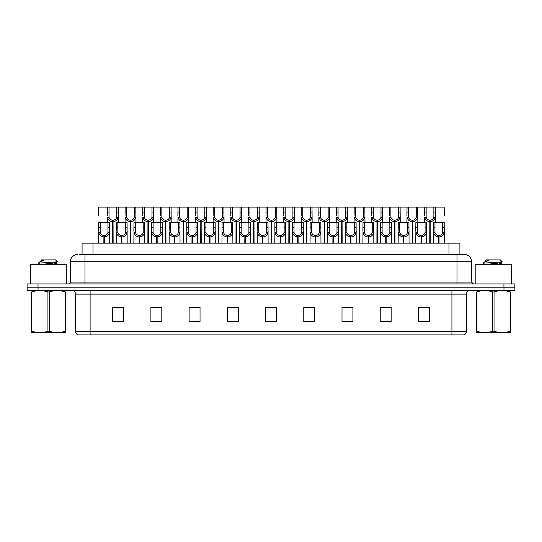 <?xml version="1.0" encoding="UTF-8"?>
<svg xmlns="http://www.w3.org/2000/svg" width="542" height="542" viewBox="0 0 542 542"><rect width="100%" height="100%" fill="white"/><g stroke="black" fill="none" stroke-linecap="round" stroke-linejoin="round"><path stroke-width="0.81" d="M82.072 254.435L82.072 243.155L459.894 243.155L459.894 254.435M466.486 331.386C466.384 333.134 465.51 334.299 463.864 334.881L451.926 334.881L451.926 331.386L466.486 331.386L466.486 294.116A3.638 3.638 0 0 1 470.131 290.471M451.926 334.881L78.17 334.881A3.638 3.638 0 0 1 75.548 331.386L75.548 294.116C75.331 291.901 74.118 290.688 71.91 290.471M503.979 290.471L514.9 290.471L514.9 287.199L27.1 287.199L27.1 283.92L38.021 283.92L38.021 287.199L503.979 287.199L503.979 290.471L27.134 290.471L27.134 287.199M429.359 321.812L429.359 307.253L418.438 307.253L418.438 321.812L429.359 321.812M391.141 321.812L391.141 307.253L380.22 307.253L380.22 321.812L391.141 321.812M352.917 321.812L352.917 307.253L342.002 307.253L342.002 321.812L352.917 321.812M314.699 321.812L314.699 307.253L303.777 307.253L303.777 321.812L314.699 321.812M123.596 321.812L123.596 307.253L112.675 307.253L112.675 321.812L123.596 321.812M161.814 321.812L161.814 307.253L150.9 307.253L150.9 321.812L161.814 321.812M200.039 321.812L200.039 307.253L189.117 307.253L189.117 321.812L200.039 321.812M238.256 321.812L238.256 307.253L227.335 307.253L227.335 321.812L238.256 321.812M276.481 321.812L276.481 307.253L265.56 307.253L265.56 321.812L276.481 321.812M514.9 290.471L514.9 287.199M348.018 307.328L344.644 307.253M383.248 307.253L388.709 307.328M427.272 307.253L423.946 307.253M418.485 307.253L429.359 307.328M233.473 307.328L230.154 307.253M198.237 307.328L194.917 307.253M189.456 307.253L200.039 307.328M154.219 307.328L159.68 307.328M118.983 307.253L115.609 307.253M312.781 307.253L309.407 307.253M303.947 307.328L314.699 307.328M268.71 307.328L274.171 307.328M238.256 307.328L227.335 307.328M123.596 307.328L112.675 307.328M352.917 307.328L342.002 307.328M79.633 254.435L462.495 254.435M79.471 254.435L84.979 254.435L84.979 261.718L70.419 261.718L70.419 282.104A1.822 1.822 0 0 1 68.597 283.92M77.696 254.435A7.283 7.283 0 0 0 70.419 261.718M464.27 254.435A7.283 7.283 0 0 1 471.547 261.718L456.987 261.718L456.987 254.435L464.155 254.435M471.547 261.718L471.547 282.104L473.369 283.92M514.866 283.92L514.866 287.199L514.866 283.92L38.021 283.92M112.641 243.155L112.709 220.221C110.839 220.032 109.606 219.043 109.01 217.261L109.03 207.119L118.231 207.119L118.339 222.403M112.641 221.678C109.931 221.373 108.224 219.896 107.519 217.261L107.418 222.403M107.418 215.953L107.533 207.119L109.03 207.119M113.054 243.155L113.054 220.221C114.924 220.032 116.157 219.043 116.747 217.261L116.733 207.119M113.054 220.221L113.122 243.155M112.709 220.221L112.709 243.155M118.339 215.953L118.244 217.261C117.539 219.896 115.832 221.373 113.122 221.678M107.533 207.119L98.746 207.119L98.637 215.953M103.861 243.155L103.922 235.513C102.052 235.316 100.826 234.327 100.229 232.545L100.25 222.403L109.443 222.403L109.559 243.155M103.861 236.962C101.144 236.658 99.437 235.187 98.739 232.545L98.637 243.155M98.637 231.244L98.746 222.403L100.25 222.403M104.274 243.155L104.274 235.513C106.144 235.316 107.37 234.327 107.966 232.545L107.946 222.403M104.274 235.513L104.335 243.155M103.922 235.513L103.922 243.155M109.559 231.244L109.457 232.545C108.759 235.187 107.052 236.658 104.335 236.962M66.774 283.92L66.774 264.266L30.379 264.266L30.379 283.92M65.914 332.564L31.24 332.564M65.27 291.948L65.914 291.948C65.914 290.18 65.914 290.18 65.914 291.948L65.914 331.23C65.914 332.991 65.914 332.991 65.914 331.23C65.914 332.991 65.914 332.991 65.914 331.23L65.27 331.23L65.27 291.948C59.938 290.18 54.593 290.18 49.22 291.948L47.933 291.948C42.608 290.18 37.256 290.18 31.883 291.948L31.24 291.948C31.24 290.18 31.24 290.18 31.24 291.948L31.24 331.23C31.24 332.991 31.24 332.991 31.24 331.23L31.883 331.23C37.208 332.991 42.561 332.991 47.933 331.23L47.933 291.948M49.22 291.948L49.22 331.23C54.546 332.991 59.898 332.991 65.27 331.23M49.22 331.23L47.933 331.23M65.914 290.966L65.684 290.471M39.972 264.266L38.407 263.317M42.54 264.266L52.411 263.216L56.144 262.558L57.398 261.786L55.508 259.896L41.639 259.896L41.016 260.634M57.371 261.847L38.672 263.141M38.407 263.134L39.654 261.969L43.746 260.634L42.547 260.634M31.883 291.948L31.883 331.23M56.144 262.558L56.246 263.602L54.044 263.026M53.394 264.266L56.246 263.602M39.654 261.969L43.746 260.634M511.587 283.92L511.587 264.266L475.185 264.266L475.185 283.92M510.72 332.564L476.052 332.564M510.076 291.948L510.72 291.948C510.72 290.18 510.72 290.18 510.72 291.948L510.72 331.23C510.72 332.991 510.72 332.991 510.72 331.23C510.72 332.991 510.72 332.991 510.72 331.23L510.076 331.23L510.076 291.948C504.751 290.18 499.406 290.18 494.033 291.948L492.746 291.948C487.414 290.18 482.068 290.18 476.696 291.948L476.052 291.948C476.052 290.18 476.052 290.18 476.052 291.948L476.052 331.23C476.052 332.991 476.052 332.991 476.052 331.23L476.696 331.23C482.021 332.991 487.373 332.991 492.746 331.23L492.746 291.948M494.033 291.948L494.033 331.23C499.358 332.991 504.71 332.991 510.076 331.23M494.033 331.23L492.746 331.23M510.72 290.966L510.496 290.471M484.778 264.266L483.22 263.317M487.353 264.266L497.224 263.216L500.957 262.558L502.204 261.786L500.32 259.896L486.452 259.896L485.828 260.634M502.183 261.847L483.484 263.141M483.22 263.134L484.46 261.969L488.559 260.634L487.36 260.634M476.696 291.948L476.696 331.23M500.957 262.558L501.059 263.602L498.857 263.026M498.206 264.266L501.059 263.602M484.46 261.969L488.559 260.634M130.263 243.155L130.324 220.221C128.454 220.032 127.221 219.043 126.632 217.261L126.645 207.119L135.846 207.119L135.961 222.403M130.263 221.678C127.546 221.373 125.839 219.896 125.134 217.261L125.039 222.403M125.039 215.953L125.148 207.119L126.645 207.119M130.676 243.155L130.676 220.221C132.539 220.032 133.772 219.043 134.369 217.261L134.348 207.119M130.676 220.221L130.737 243.155M130.324 220.221L130.324 243.155M135.961 215.953L135.859 217.261C135.161 219.896 133.447 221.373 130.737 221.678M147.878 243.155L147.939 220.221C146.076 220.032 144.843 219.043 144.247 217.261L144.267 207.119L153.467 207.119L153.576 222.403M147.878 221.678C145.168 221.373 143.454 219.896 142.756 217.261L142.654 222.403M142.654 215.953L142.77 207.119L144.267 207.119M148.291 243.155L148.291 220.221C150.161 220.032 151.394 219.043 151.984 217.261L151.97 207.119M148.291 220.221L148.352 243.155M147.939 220.221L147.939 243.155M153.576 215.953L153.474 217.261C152.776 219.896 151.069 221.373 148.352 221.678M165.493 243.155L165.561 220.221C163.691 220.032 162.458 219.043 161.868 217.261L161.882 207.119L171.082 207.119L171.197 222.403M165.493 221.678C162.783 221.373 161.076 219.896 160.371 217.261L160.276 222.403M160.276 215.953L160.385 207.119L161.882 207.119M165.906 243.155L165.906 220.221C167.776 220.032 169.009 219.043 169.605 217.261L169.585 207.119M165.906 220.221L165.974 243.155M165.561 220.221L165.561 243.155M171.197 215.953L171.096 217.261C170.391 219.896 168.684 221.373 165.974 221.678M183.115 243.155L183.176 220.221C181.306 220.032 180.079 219.043 179.483 217.261L179.504 207.119L188.697 207.119L188.812 222.403M183.115 221.678C180.398 221.373 178.691 219.896 177.993 217.261L177.891 222.403M177.891 215.953L178.006 207.119L179.504 207.119M183.528 243.155L183.528 220.221C185.398 220.032 186.624 219.043 187.22 217.261L187.2 207.119M183.528 220.221L183.589 243.155M183.176 220.221L183.176 243.155M188.812 215.953L188.711 217.261C188.013 219.896 186.306 221.373 183.589 221.678M118.231 207.119L125.148 207.119M135.846 207.119L142.77 207.119M153.467 207.119L160.385 207.119M171.082 207.119L178.006 207.119M121.476 243.155L121.544 235.513C119.674 235.316 118.441 234.327 117.844 232.545L117.865 222.403L127.065 222.403L127.174 243.155M121.476 236.962C118.766 236.658 117.058 235.187 116.354 232.545L116.252 243.155M116.252 231.244L116.367 222.403L117.865 222.403M121.889 243.155L121.889 235.513C123.759 235.316 124.992 234.327 125.581 232.545L125.568 222.403M121.889 235.513L121.95 243.155M121.544 235.513L121.544 243.155M127.174 231.244L127.079 232.545C126.374 235.187 124.667 236.658 121.95 236.962M139.098 243.155L139.159 235.513C137.289 235.316 136.056 234.327 135.466 232.545L135.48 222.403L144.68 222.403L144.795 243.155M139.098 236.962C136.381 236.658 134.673 235.187 133.969 232.545L133.874 243.155M133.874 231.244L133.982 222.403L135.48 222.403M139.511 243.155L139.511 235.513C141.374 235.316 142.607 234.327 143.203 232.545L143.183 222.403M139.511 235.513L139.572 243.155M139.159 235.513L139.159 243.155M144.795 231.244L144.694 232.545C143.989 235.187 142.282 236.658 139.572 236.962M156.713 243.155L156.774 235.513C154.91 235.316 153.677 234.327 153.081 232.545L153.101 222.403L162.302 222.403L162.41 243.155M156.713 236.962C153.996 236.658 152.288 235.187 151.591 232.545L151.489 243.155M151.489 231.244L151.604 222.403L153.101 222.403M157.126 243.155L157.126 235.513C158.996 235.316 160.222 234.327 160.818 232.545L160.805 222.403M157.126 235.513L157.187 243.155M156.774 235.513L156.774 243.155M162.41 231.244L162.309 232.545C161.611 235.187 159.904 236.658 157.187 236.962M174.328 243.155L174.395 235.513C172.525 235.316 171.292 234.327 170.703 232.545L170.716 222.403L179.917 222.403L180.025 243.155M174.328 236.962C171.618 236.658 169.91 235.187 169.206 232.545L169.111 243.155M169.111 231.244L169.219 222.403L170.716 222.403M174.741 243.155L174.741 235.513C176.611 235.316 177.844 234.327 178.433 232.545L178.42 222.403M174.741 235.513L174.809 243.155M174.395 235.513L174.395 243.155M180.025 231.244L179.93 232.545C179.226 235.187 177.519 236.658 174.809 236.962M191.949 243.155L192.01 235.513C190.14 235.316 188.914 234.327 188.318 232.545L188.338 222.403L197.532 222.403L197.647 243.155M191.949 236.962C189.233 236.658 187.525 235.187 186.827 232.545L186.726 243.155M186.726 231.244L186.834 222.403L188.338 222.403M192.363 243.155L192.363 235.513C194.232 235.316 195.459 234.327 196.055 232.545L196.035 222.403M192.363 235.513L192.424 243.155M192.01 235.513L192.01 243.155M197.647 231.244L197.545 232.545C196.848 235.187 195.14 236.658 192.424 236.962M209.564 243.155L209.632 235.513C207.762 235.316 206.529 234.327 205.933 232.545L205.953 222.403L215.154 222.403L215.262 243.155M209.564 236.962C206.854 236.658 205.147 235.187 204.442 232.545L204.341 243.155M204.341 231.244L204.456 222.403L205.953 222.403M209.978 243.155L209.978 235.513C211.847 235.316 213.081 234.327 213.67 232.545L213.656 222.403M209.978 235.513L210.045 243.155M209.632 235.513L209.632 243.155M215.262 231.244L215.167 232.545C214.463 235.187 212.755 236.658 210.045 236.962M227.186 243.155L227.247 235.513C225.377 235.316 224.144 234.327 223.555 232.545L223.568 222.403L232.769 222.403L232.884 243.155M227.186 236.962C224.469 236.658 222.762 235.187 222.057 232.545L221.963 243.155M221.963 231.244L222.071 222.403L223.568 222.403M227.599 243.155L227.599 235.513C229.462 235.316 230.696 234.327 231.292 232.545L231.271 222.403M227.599 235.513L227.66 243.155M227.247 235.513L227.247 243.155M232.884 231.244L232.782 232.545C232.078 235.187 230.37 236.658 227.66 236.962M244.801 243.155L244.862 235.513C242.999 235.316 241.766 234.327 241.17 232.545L241.19 222.403L250.39 222.403L250.499 243.155M244.801 236.962C242.084 236.658 240.377 235.187 239.679 232.545L239.578 243.155M239.578 231.244L239.693 222.403L241.19 222.403M245.214 243.155L245.214 235.513C247.084 235.316 248.311 234.327 248.907 232.545L248.893 222.403M245.214 235.513L245.275 243.155M244.862 235.513L244.862 243.155M250.499 231.244L250.397 232.545C249.699 235.187 247.992 236.658 245.275 236.962M262.416 243.155L262.484 235.513C260.614 235.316 259.381 234.327 258.791 232.545L258.805 222.403L268.005 222.403L268.114 243.155M262.416 236.962C259.706 236.658 257.999 235.187 257.294 232.545L257.199 243.155M257.199 231.244L257.308 222.403L258.805 222.403M262.829 243.155L262.829 235.513C264.699 235.316 265.932 234.327 266.522 232.545L266.508 222.403M262.829 235.513L262.897 243.155M262.484 235.513L262.484 243.155M268.114 231.244L268.019 232.545C267.314 235.187 265.607 236.658 262.897 236.962M280.038 243.155L280.099 235.513C278.229 235.316 277.003 234.327 276.406 232.545L276.427 222.403L285.62 222.403L285.736 243.155M280.038 236.962C277.321 236.658 275.614 235.187 274.916 232.545L274.814 243.155M274.814 231.244L274.93 222.403L276.427 222.403M280.451 243.155L280.451 235.513C282.321 235.316 283.547 234.327 284.143 232.545L284.123 222.403M280.451 235.513L280.512 243.155M280.099 235.513L280.099 243.155M285.736 231.244L285.634 232.545C284.936 235.187 283.229 236.658 280.512 236.962M297.653 243.155L297.721 235.513C295.851 235.316 294.618 234.327 294.021 232.545L294.042 222.403L303.242 222.403L303.351 243.155M297.653 236.962C294.943 236.658 293.236 235.187 292.531 232.545L292.429 243.155M292.429 231.244L292.545 222.403L294.042 222.403M298.066 243.155L298.066 235.513C299.936 235.316 301.169 234.327 301.758 232.545L301.745 222.403M298.066 235.513L298.134 243.155M297.721 235.513L297.721 243.155M303.351 231.244L303.256 232.545C302.551 235.187 300.844 236.658 298.134 236.962M315.275 243.155L315.336 235.513C313.466 235.316 312.233 234.327 311.643 232.545L311.657 222.403L320.857 222.403L320.972 243.155M315.275 236.962C312.558 236.658 310.851 235.187 310.146 232.545L310.051 243.155M310.051 231.244L310.159 222.403L311.657 222.403M315.688 243.155L315.688 235.513C317.551 235.316 318.784 234.327 319.38 232.545L319.36 222.403M315.688 235.513L315.749 243.155M315.336 235.513L315.336 243.155M320.972 231.244L320.871 232.545C320.166 235.187 318.459 236.658 315.749 236.962M332.89 243.155L332.951 235.513C331.087 235.316 329.854 234.327 329.258 232.545L329.279 222.403L338.479 222.403L338.587 243.155M332.89 236.962C330.18 236.658 328.466 235.187 327.768 232.545L327.666 243.155M327.666 231.244L327.781 222.403L329.279 222.403M333.303 243.155L333.303 235.513C335.173 235.316 336.406 234.327 336.995 232.545L336.982 222.403M333.303 235.513L333.364 243.155M332.951 235.513L332.951 243.155M338.587 231.244L338.486 232.545C337.788 235.187 336.081 236.658 333.364 236.962M350.505 243.155L350.572 235.513C348.702 235.316 347.469 234.327 346.88 232.545L346.894 222.403L356.094 222.403L356.202 243.155M350.505 236.962C347.795 236.658 346.087 235.187 345.383 232.545L345.288 243.155M345.288 231.244L345.396 222.403L346.894 222.403M350.918 243.155L350.918 235.513C352.788 235.316 354.021 234.327 354.61 232.545L354.597 222.403M350.918 235.513L350.986 243.155M350.572 235.513L350.572 243.155M356.202 231.244L356.108 232.545C355.403 235.187 353.696 236.658 350.986 236.962M368.126 243.155L368.187 235.513C366.317 235.316 365.091 234.327 364.495 232.545L364.515 222.403L373.709 222.403L373.824 243.155M368.126 236.962C365.41 236.658 363.702 235.187 363.004 232.545L362.903 243.155M362.903 231.244L363.018 222.403L364.515 222.403M368.54 243.155L368.54 235.513C370.41 235.316 371.636 234.327 372.232 232.545L372.212 222.403M368.54 235.513L368.601 243.155M368.187 235.513L368.187 243.155M373.824 231.244L373.723 232.545C373.025 235.187 371.317 236.658 368.601 236.962M385.741 243.155L385.809 235.513C383.939 235.316 382.706 234.327 382.11 232.545L382.13 222.403L391.331 222.403L391.439 243.155M385.741 236.962C383.031 236.658 381.324 235.187 380.619 232.545L380.518 243.155M380.518 231.244L380.633 222.403L382.13 222.403M386.155 243.155L386.155 235.513C388.025 235.316 389.258 234.327 389.847 232.545L389.833 222.403M386.155 235.513L386.222 243.155M385.809 235.513L385.809 243.155M391.439 231.244L391.344 232.545C390.64 235.187 388.932 236.658 386.222 236.962M403.363 243.155L403.424 235.513C401.554 235.316 400.321 234.327 399.732 232.545L399.745 222.403L408.946 222.403L409.061 243.155M403.363 236.962C400.646 236.658 398.939 235.187 398.234 232.545L398.14 243.155M398.14 231.244L398.248 222.403L399.745 222.403M403.776 243.155L403.776 235.513C405.64 235.316 406.873 234.327 407.469 232.545L407.448 222.403M403.776 235.513L403.837 243.155M403.424 235.513L403.424 243.155M409.061 231.244L408.959 232.545C408.262 235.187 406.547 236.658 403.837 236.962M420.978 243.155L421.039 235.513C419.176 235.316 417.943 234.327 417.347 232.545L417.367 222.403L426.568 222.403L426.676 243.155M420.978 236.962C418.268 236.658 416.554 235.187 415.856 232.545L415.755 243.155M415.755 231.244L415.87 222.403L417.367 222.403M421.391 243.155L421.391 235.513C423.261 235.316 424.494 234.327 425.084 232.545L425.07 222.403M421.391 235.513L421.452 243.155M421.039 235.513L421.039 243.155M426.676 231.244L426.574 232.545C425.877 235.187 424.169 236.658 421.452 236.962M438.593 243.155L438.661 235.513C436.791 235.316 435.558 234.327 434.969 232.545L434.982 222.403L444.183 222.403L444.298 243.155M438.593 236.962C435.883 236.658 434.176 235.187 433.471 232.545L433.376 243.155M433.376 231.244L433.485 222.403L434.982 222.403M439.006 243.155L439.006 235.513C440.876 235.316 442.109 234.327 442.706 232.545L442.685 222.403M439.006 235.513L439.074 243.155M438.661 235.513L438.661 243.155M444.298 231.244L444.196 232.545C443.492 235.187 441.784 236.658 439.074 236.962M200.73 243.155L200.797 220.221C198.928 220.032 197.695 219.043 197.098 217.261L197.119 207.119L206.319 207.119L206.427 222.403M200.73 221.678C198.02 221.373 196.312 219.896 195.608 217.261L195.506 222.403M195.506 215.953L195.621 207.119L197.119 207.119M201.143 243.155L201.143 220.221C203.013 220.032 204.246 219.043 204.835 217.261L204.822 207.119M201.143 220.221L201.211 243.155M200.797 220.221L200.797 243.155M206.427 215.953L206.333 217.261C205.628 219.896 203.921 221.373 201.211 221.678M218.351 243.155L218.412 220.221C216.543 220.032 215.31 219.043 214.72 217.261L214.734 207.119L223.934 207.119L224.049 222.403M218.351 221.678C215.635 221.373 213.927 219.896 213.23 217.261L213.128 222.403M213.128 215.953L213.236 207.119L214.734 207.119M218.765 243.155L218.765 220.221C220.628 220.032 221.861 219.043 222.457 217.261L222.437 207.119M218.765 220.221L218.826 243.155M218.412 220.221L218.412 243.155M224.049 215.953L223.948 217.261C223.25 219.896 221.536 221.373 218.826 221.678M235.966 243.155L236.027 220.221C234.164 220.032 232.931 219.043 232.335 217.261L232.355 207.119L241.556 207.119L241.664 222.403M235.966 221.678C233.256 221.373 231.542 219.896 230.845 217.261L230.743 222.403M230.743 215.953L230.858 207.119L232.355 207.119M236.38 243.155L236.38 220.221C238.25 220.032 239.483 219.043 240.072 217.261L240.059 207.119M236.38 220.221L236.441 243.155M236.027 220.221L236.027 243.155M241.664 215.953L241.569 217.261C240.865 219.896 239.157 221.373 236.441 221.678M253.581 243.155L253.649 220.221C251.779 220.032 250.546 219.043 249.957 217.261L249.97 207.119L259.171 207.119L259.286 222.403M253.581 221.678C250.871 221.373 249.164 219.896 248.46 217.261L248.365 222.403M248.365 215.953L248.473 207.119L249.97 207.119M253.995 243.155L253.995 220.221C255.865 220.032 257.098 219.043 257.694 217.261L257.674 207.119M253.995 220.221L254.062 243.155M253.649 220.221L253.649 243.155M259.286 215.953L259.184 217.261C258.48 219.896 256.772 221.373 254.062 221.678M188.697 207.119L195.621 207.119M206.319 207.119L213.236 207.119M223.934 207.119L230.858 207.119M241.556 207.119L248.473 207.119M271.203 243.155L271.264 220.221C269.394 220.032 268.168 219.043 267.572 217.261L267.592 207.119L276.786 207.119L276.901 222.403M271.203 221.678C268.486 221.373 266.779 219.896 266.081 217.261L265.98 222.403M265.98 215.953L266.095 207.119L267.592 207.119M271.617 243.155L271.617 220.221C273.486 220.032 274.713 219.043 275.309 217.261L275.289 207.119M271.617 220.221L271.678 243.155M271.264 220.221L271.264 243.155M276.901 215.953L276.799 217.261C276.102 219.896 274.394 221.373 271.678 221.678M288.818 243.155L288.886 220.221C287.016 220.032 285.783 219.043 285.194 217.261L285.207 207.119L294.408 207.119L294.516 222.403M288.818 221.678C286.108 221.373 284.401 219.896 283.696 217.261L283.601 222.403M283.601 215.953L283.71 207.119L285.207 207.119M289.232 243.155L289.232 220.221C291.101 220.032 292.334 219.043 292.924 217.261L292.91 207.119M289.232 220.221L289.299 243.155M288.886 220.221L288.886 243.155M294.516 215.953L294.421 217.261C293.717 219.896 292.009 221.373 289.299 221.678M306.44 243.155L306.501 220.221C304.631 220.032 303.398 219.043 302.809 217.261L302.822 207.119L312.023 207.119L312.138 222.403M306.44 221.678C303.723 221.373 302.016 219.896 301.318 217.261L301.216 222.403M301.216 215.953L301.325 207.119L302.822 207.119M306.853 243.155L306.853 220.221C308.716 220.032 309.949 219.043 310.546 217.261L310.525 207.119M306.853 220.221L306.914 243.155M306.501 220.221L306.501 243.155M312.138 215.953L312.036 217.261C311.338 219.896 309.624 221.373 306.914 221.678M324.055 243.155L324.116 220.221C322.253 220.032 321.02 219.043 320.424 217.261L320.444 207.119L329.644 207.119L329.753 222.403M324.055 221.678C321.345 221.373 319.638 219.896 318.933 217.261L318.832 222.403M318.832 215.953L318.947 207.119L320.444 207.119M324.468 243.155L324.468 220.221C326.338 220.032 327.571 219.043 328.161 217.261L328.147 207.119M324.468 220.221L324.529 243.155M324.116 220.221L324.116 243.155M329.753 215.953L329.658 217.261C328.953 219.896 327.246 221.373 324.529 221.678M341.67 243.155L341.738 220.221C339.868 220.032 338.635 219.043 338.045 217.261L338.059 207.119L347.259 207.119L347.375 222.403M341.67 221.678C338.96 221.373 337.253 219.896 336.548 217.261L336.453 222.403M336.453 215.953L336.562 207.119L338.059 207.119M342.083 243.155L342.083 220.221C343.953 220.032 345.186 219.043 345.782 217.261L345.762 207.119M342.083 220.221L342.151 243.155M341.738 220.221L341.738 243.155M347.375 215.953L347.273 217.261C346.568 219.896 344.861 221.373 342.151 221.678M359.292 243.155L359.353 220.221C357.483 220.032 356.257 219.043 355.66 217.261L355.681 207.119L364.874 207.119L364.99 222.403M359.292 221.678C356.575 221.373 354.868 219.896 354.17 217.261L354.068 222.403M354.068 215.953L354.183 207.119L355.681 207.119M359.705 243.155L359.705 220.221C361.575 220.032 362.801 219.043 363.397 217.261L363.377 207.119M359.705 220.221L359.766 243.155M359.353 220.221L359.353 243.155M364.99 215.953L364.888 217.261C364.19 219.896 362.483 221.373 359.766 221.678M259.171 207.119L266.095 207.119M276.786 207.119L283.71 207.119M294.408 207.119L301.325 207.119M312.023 207.119L318.947 207.119M329.644 207.119L336.562 207.119M347.259 207.119L354.183 207.119M376.907 243.155L376.975 220.221C375.105 220.032 373.872 219.043 373.282 217.261L373.296 207.119L382.496 207.119L382.605 222.403M376.907 221.678C374.197 221.373 372.489 219.896 371.785 217.261L371.69 222.403M371.69 215.953L371.798 207.119L373.296 207.119M377.32 243.155L377.32 220.221C379.19 220.032 380.423 219.043 381.012 217.261L380.999 207.119M377.32 220.221L377.388 243.155M376.975 220.221L376.975 243.155M382.605 215.953L382.51 217.261C381.805 219.896 380.098 221.373 377.388 221.678M394.529 243.155L394.59 220.221C392.72 220.032 391.493 219.043 390.897 217.261L390.911 207.119L400.111 207.119L400.226 222.403M394.529 221.678C391.812 221.373 390.104 219.896 389.407 217.261L389.305 222.403M389.305 215.953L389.413 207.119L390.911 207.119M394.942 243.155L394.942 220.221C396.805 220.032 398.038 219.043 398.634 217.261L398.614 207.119M394.942 220.221L395.003 243.155M394.59 220.221L394.59 243.155M400.226 215.953L400.125 217.261C399.427 219.896 397.713 221.373 395.003 221.678M412.144 243.155L412.205 220.221C410.341 220.032 409.108 219.043 408.512 217.261L408.532 207.119L417.733 207.119L417.841 222.403M412.144 221.678C409.434 221.373 407.726 219.896 407.022 217.261L406.92 222.403M406.92 215.953L407.035 207.119L408.532 207.119M412.557 243.155L412.557 220.221C414.427 220.032 415.66 219.043 416.249 217.261L416.236 207.119M412.557 220.221L412.618 243.155M412.205 220.221L412.205 243.155M417.841 215.953L417.747 217.261C417.042 219.896 415.335 221.373 412.618 221.678M429.759 243.155L429.826 220.221C427.956 220.032 426.723 219.043 426.134 217.261L426.147 207.119L435.348 207.119L435.463 222.403M429.759 221.678C427.049 221.373 425.341 219.896 424.637 217.261L424.542 222.403M424.542 215.953L424.65 207.119L426.147 207.119M430.172 243.155L430.172 220.221C432.042 220.032 433.275 219.043 433.871 217.261L433.851 207.119M430.172 220.221L430.24 243.155M429.826 220.221L429.826 243.155M435.463 215.953L435.362 217.261C434.657 219.896 432.95 221.373 430.24 221.678M364.874 207.119L371.798 207.119M382.496 207.119L389.413 207.119M400.111 207.119L407.035 207.119M417.733 207.119L424.65 207.119M444.298 215.953L444.183 207.119L435.348 207.119M92.994 254.435L92.994 243.155M448.972 254.435L448.972 243.155M451.926 290.471L451.926 294.116L75.548 294.116M466.486 294.116L451.926 294.116L451.926 331.386L90.108 331.386L90.108 334.881M75.548 331.386L90.108 331.386L90.108 290.471M38.055 290.471L38.055 287.199M276.481 321.311L265.56 321.311M238.256 321.311L227.335 321.311M200.039 321.311L189.117 321.311M161.814 321.311L150.9 321.311M123.596 321.311L112.675 321.311M314.699 321.311L303.777 321.311M352.917 321.311L342.002 321.311M391.141 321.311L380.22 321.311M429.359 321.311L418.438 321.311M84.979 283.92L84.979 282.104L471.547 282.104M70.419 282.104L84.979 282.104L84.979 261.718L456.987 261.718L456.987 283.92M503.945 283.92L503.945 287.199M109.03 212.112L107.533 212.112M109.01 217.261L107.519 217.261M118.244 217.261L116.747 217.261M118.231 212.112L116.733 212.112M100.25 227.396L98.746 227.396M100.229 232.545L98.739 232.545M109.457 232.545L107.966 232.545M109.443 227.396L107.946 227.396M126.645 212.112L125.148 212.112M126.632 217.261L125.134 217.261M135.859 217.261L134.369 217.261M135.846 212.112L134.348 212.112M144.267 212.112L142.77 212.112M144.247 217.261L142.756 217.261M153.474 217.261L151.984 217.261M153.467 212.112L151.97 212.112M161.882 212.112L160.385 212.112M161.868 217.261L160.371 217.261M171.096 217.261L169.605 217.261M171.082 212.112L169.585 212.112M179.504 212.112L178.006 212.112M179.483 217.261L177.993 217.261M188.711 217.261L187.22 217.261M188.697 212.112L187.2 212.112M117.865 227.396L116.367 227.396M117.844 232.545L116.354 232.545M127.079 232.545L125.581 232.545M127.065 227.396L125.568 227.396M135.48 227.396L133.982 227.396M135.466 232.545L133.969 232.545M144.694 232.545L143.203 232.545M144.68 227.396L143.183 227.396M153.101 227.396L151.604 227.396M153.081 232.545L151.591 232.545M162.309 232.545L160.818 232.545M162.302 227.396L160.805 227.396M170.716 227.396L169.219 227.396M170.703 232.545L169.206 232.545M179.93 232.545L178.433 232.545M179.917 227.396L178.42 227.396M188.338 227.396L186.834 227.396M188.318 232.545L186.827 232.545M197.545 232.545L196.055 232.545M197.532 227.396L196.035 227.396M205.953 227.396L204.456 227.396M205.933 232.545L204.442 232.545M215.167 232.545L213.67 232.545M215.154 227.396L213.656 227.396M223.568 227.396L222.071 227.396M223.555 232.545L222.057 232.545M232.782 232.545L231.292 232.545M232.769 227.396L231.271 227.396M241.19 227.396L239.693 227.396M241.17 232.545L239.679 232.545M250.397 232.545L248.907 232.545M250.39 227.396L248.893 227.396M258.805 227.396L257.308 227.396M258.791 232.545L257.294 232.545M268.019 232.545L266.522 232.545M268.005 227.396L266.508 227.396M276.427 227.396L274.93 227.396M276.406 232.545L274.916 232.545M285.634 232.545L284.143 232.545M285.62 227.396L284.123 227.396M294.042 227.396L292.545 227.396M294.021 232.545L292.531 232.545M303.256 232.545L301.758 232.545M303.242 227.396L301.745 227.396M311.657 227.396L310.159 227.396M311.643 232.545L310.146 232.545M320.871 232.545L319.38 232.545M320.857 227.396L319.36 227.396M329.279 227.396L327.781 227.396M329.258 232.545L327.768 232.545M338.486 232.545L336.995 232.545M338.479 227.396L336.982 227.396M346.894 227.396L345.396 227.396M346.88 232.545L345.383 232.545M356.108 232.545L354.61 232.545M356.094 227.396L354.597 227.396M364.515 227.396L363.018 227.396M364.495 232.545L363.004 232.545M373.723 232.545L372.232 232.545M373.709 227.396L372.212 227.396M382.13 227.396L380.633 227.396M382.11 232.545L380.619 232.545M391.344 232.545L389.847 232.545M391.331 227.396L389.833 227.396M399.745 227.396L398.248 227.396M399.732 232.545L398.234 232.545M408.959 232.545L407.469 232.545M408.946 227.396L407.448 227.396M417.367 227.396L415.87 227.396M417.347 232.545L415.856 232.545M426.574 232.545L425.084 232.545M426.568 227.396L425.07 227.396M434.982 227.396L433.485 227.396M434.969 232.545L433.471 232.545M444.196 232.545L442.706 232.545M444.183 227.396L442.685 227.396M197.119 212.112L195.621 212.112M197.098 217.261L195.608 217.261M206.333 217.261L204.835 217.261M206.319 212.112L204.822 212.112M214.734 212.112L213.236 212.112M214.72 217.261L213.23 217.261M223.948 217.261L222.457 217.261M223.934 212.112L222.437 212.112M232.355 212.112L230.858 212.112M232.335 217.261L230.845 217.261M241.569 217.261L240.072 217.261M241.556 212.112L240.059 212.112M249.97 212.112L248.473 212.112M249.957 217.261L248.46 217.261M259.184 217.261L257.694 217.261M259.171 212.112L257.674 212.112M267.592 212.112L266.095 212.112M267.572 217.261L266.081 217.261M276.799 217.261L275.309 217.261M276.786 212.112L275.289 212.112M285.207 212.112L283.71 212.112M285.194 217.261L283.696 217.261M294.421 217.261L292.924 217.261M294.408 212.112L292.91 212.112M302.822 212.112L301.325 212.112M302.809 217.261L301.318 217.261M312.036 217.261L310.546 217.261M312.023 212.112L310.525 212.112M320.444 212.112L318.947 212.112M320.424 217.261L318.933 217.261M329.658 217.261L328.161 217.261M329.644 212.112L328.147 212.112M338.059 212.112L336.562 212.112M338.045 217.261L336.548 217.261M347.273 217.261L345.782 217.261M347.259 212.112L345.762 212.112M355.681 212.112L354.183 212.112M355.66 217.261L354.17 217.261M364.888 217.261L363.397 217.261M364.874 212.112L363.377 212.112M373.296 212.112L371.798 212.112M373.282 217.261L371.785 217.261M382.51 217.261L381.012 217.261M382.496 212.112L380.999 212.112M390.911 212.112L389.413 212.112M390.897 217.261L389.407 217.261M400.125 217.261L398.634 217.261M400.111 212.112L398.614 212.112M408.532 212.112L407.035 212.112M408.512 217.261L407.022 217.261M417.747 217.261L416.249 217.261M417.733 212.112L416.236 212.112M426.147 212.112L424.65 212.112M426.134 217.261L424.637 217.261M435.362 217.261L433.871 217.261M435.348 212.112L433.851 212.112M38.719 332.463L38.313 332.7M40.907 260.634L40.907 261.291M56.144 263.493L57.472 264.266M483.525 332.463L483.125 332.7M485.72 260.634L485.72 261.291M500.957 263.493L502.285 264.266"/></g></svg>
